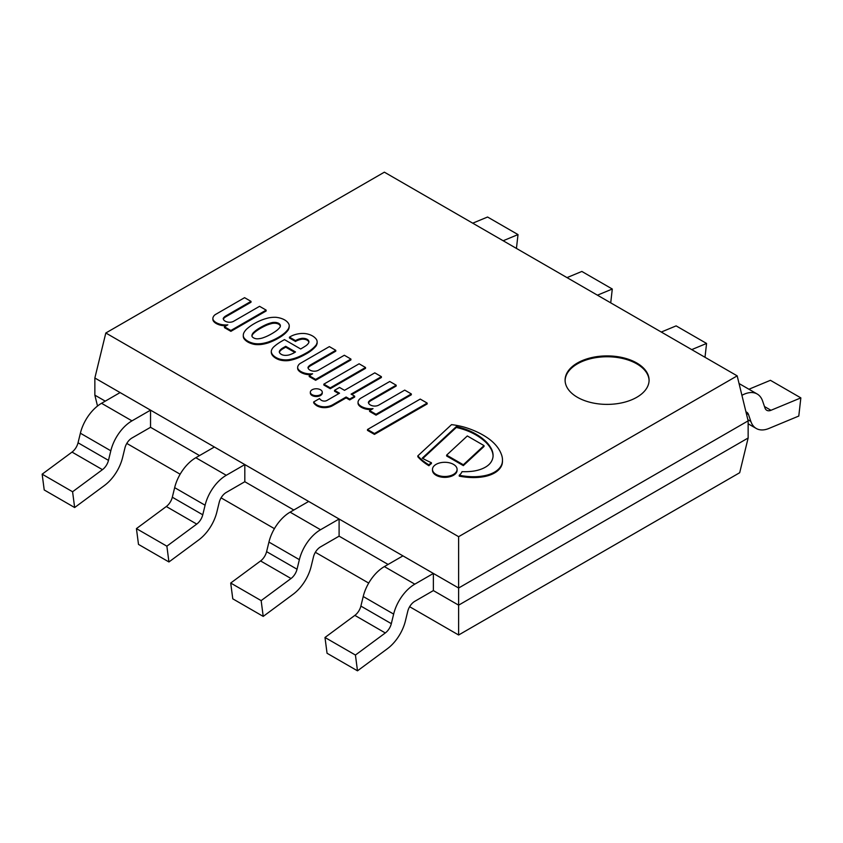 <?xml version="1.0" encoding="UTF-8"?>
<svg xmlns="http://www.w3.org/2000/svg" width="843" height="843" viewBox="0 0 843 843"><rect width="100%" height="100%" fill="white"/><g stroke="black" fill="none" stroke-linecap="round" stroke-linejoin="round"><path stroke-width="1.26" d="M253.669 343.386A18.662 10.78 180 0 1 247.821 341.173A18.662 10.78 180 0 1 243.996 337.801A11.665 6.733 180 0 1 243.3 335.598A16.017 9.252 180 0 1 243.29 335.272A16.017 9.252 180 0 1 244.07 332.427A30.622 17.682 180 0 1 246.535 329.202A66.523 38.409 180 0 1 250.076 326.336A51.318 29.631 180 0 1 254.691 323.406A48.156 27.798 180 0 1 262.426 319.75A41.149 23.752 180 0 1 268.58 317.895A18.873 10.896 180 0 1 275.724 317.295L276.125 317.326A16.66 9.621 180 0 1 284.649 319.918A16.66 9.621 180 0 1 289.128 324.84L289.191 325.061A18.873 10.896 180 0 1 289.212 325.588A18.873 10.896 180 0 1 288.148 329.191A41.149 23.752 180 0 1 284.945 332.743A48.156 27.798 180 0 1 278.601 337.211A51.318 29.631 180 0 1 273.532 339.877A66.523 38.409 180 0 1 268.569 341.921A30.622 17.682 180 0 1 262.974 343.343A16.017 9.252 180 0 1 257.484 343.786A11.665 6.733 180 0 1 253.669 343.386L253.669 344.239A11.665 6.733 0 0 0 257.484 344.639A16.017 9.252 0 0 0 262.974 344.197A30.622 17.682 0 0 0 268.569 342.774A66.523 38.409 0 0 0 273.532 340.73A51.318 29.631 0 0 0 278.601 338.064A48.156 27.798 0 0 0 284.945 333.596A41.149 23.752 0 0 0 288.148 330.056A18.873 10.896 0 0 0 289.212 326.441L289.212 325.588M278.717 323.333A7.429 4.289 0 0 0 275.724 322.437A9.073 5.237 0 0 0 272.352 322.532A27.735 16.017 0 0 0 266.82 324.292A52.487 30.306 0 0 0 262.542 326.346A57.514 33.204 0 0 0 256.483 330.045A41.339 23.867 0 0 0 253.279 332.774A13.572 7.829 0 0 0 252.068 334.797L251.92 335.482A4.679 2.698 0 0 0 251.899 335.725A4.679 2.698 0 0 0 252.658 337.2A4.447 2.561 0 0 0 253.585 337.843A4.447 2.561 0 0 0 254.712 338.38A4.679 2.698 0 0 0 257.684 338.812L258.864 338.728A13.572 7.829 0 0 0 262.363 338.022A41.339 23.867 0 0 0 267.094 336.178A57.514 33.204 0 0 0 273.511 332.679A52.487 30.306 0 0 0 277.073 330.214A27.735 16.017 0 0 0 280.108 327.01A9.073 5.237 0 0 0 280.361 325.777A9.073 5.237 0 0 0 280.276 325.061A7.429 4.289 0 0 0 278.717 323.333L278.717 324.197A7.429 4.289 180 0 1 280.276 325.925A9.073 5.237 180 0 1 280.329 326.209M288.148 329.191L288.148 330.056M284.945 332.743L284.945 333.596M278.601 337.211L278.601 338.064M268.569 341.921L268.569 342.774M257.484 343.786L257.484 344.639M280.276 325.061L280.276 325.925M247.821 341.173L247.821 342.026A18.662 10.78 0 0 0 253.669 344.239M243.996 337.801L243.996 338.654A18.662 10.78 0 0 0 247.821 342.026M243.3 335.598L243.3 336.452A11.665 6.733 0 0 0 243.996 338.654M243.3 335.799A16.017 9.252 0 0 0 243.29 336.125A16.017 9.252 0 0 0 243.3 336.452M275.724 322.437L275.724 323.291A7.429 4.289 180 0 1 278.717 324.197M272.352 322.532L272.352 323.396A9.073 5.237 180 0 1 275.724 323.291M266.82 324.292L266.82 325.145A27.735 16.017 180 0 1 272.352 323.396M262.542 326.346L262.542 327.2A52.487 30.306 180 0 1 266.82 325.145M256.483 330.045L256.483 330.909A57.514 33.204 180 0 1 262.542 327.2M253.279 332.774L253.279 333.638A41.339 23.867 180 0 1 256.483 330.909M252.068 334.797L252.068 335.662A13.572 7.829 180 0 1 253.279 333.638M373.017 408.644A12.698 7.334 180 0 1 363.396 407.401A12.803 7.387 180 0 1 358.96 404.535A8.746 5.047 180 0 1 358.033 402.269A8.746 5.047 180 0 1 358.581 400.509A8.915 5.153 180 0 1 361.341 397.885L389.761 381.489L396.178 385.188L371.236 399.593A10.738 6.196 0 0 0 368.38 402.259A6.786 3.92 0 0 0 372.901 405.904A5.785 3.34 0 0 0 378.897 405.04L404.724 390.119L411.321 393.934L376.041 414.292L369.624 410.594L373.017 408.644M411.321 393.934L411.321 394.787L376.041 415.156L376.041 414.292M369.624 410.594L369.624 411.447L376.041 415.156M363.396 407.401L363.396 408.265A12.698 7.334 0 0 0 371.341 409.603M358.033 402.269L358.033 403.133A8.746 5.047 0 0 0 358.96 405.388A12.803 7.387 0 0 0 363.396 408.265M396.178 385.188L396.178 386.041L371.236 400.446L371.236 399.593M368.496 402.922A10.738 6.196 180 0 1 371.236 400.446M310.835 364.713A10.738 6.196 0 0 0 307.98 367.39A6.786 3.92 0 0 0 312.511 371.036A5.785 3.34 0 0 0 318.496 370.172L344.334 355.251L350.92 359.065L315.64 379.424L309.233 375.725L312.616 373.765A12.698 7.334 180 0 1 302.995 372.532A12.803 7.387 180 0 1 298.57 369.666A8.746 5.047 180 0 1 297.642 367.4A8.746 5.047 180 0 1 298.19 365.641A8.915 5.153 180 0 1 300.951 363.017L329.36 346.61L335.777 350.319L310.835 364.713L310.835 365.577L335.777 351.173L335.777 350.319M309.233 375.725L309.233 376.579L315.64 380.288L350.92 359.919L350.92 359.065M297.642 367.4L297.642 368.254A8.746 5.047 0 0 0 298.57 370.52A12.803 7.387 0 0 0 302.995 373.396A12.698 7.334 0 0 0 310.941 374.735M308.095 368.054A10.738 6.196 180 0 1 310.835 365.577M315.64 379.424L315.64 380.288M302.995 372.532L302.995 373.396M320.519 394.65A5.964 3.446 180 0 1 314.017 395.399A5.964 3.446 180 0 1 310.34 392.216A5.964 3.446 180 0 1 316.304 388.771A5.964 3.446 180 0 1 322.268 392.216A5.964 3.446 180 0 1 320.519 394.65M310.34 392.216L310.34 393.07A5.964 3.446 0 0 0 314.017 396.252A5.964 3.446 0 0 0 320.519 395.504A5.964 3.446 0 0 0 322.268 393.07L322.268 392.216M327.221 400.309L339.518 393.207L334.534 390.33L339.518 387.453L344.502 390.33L374.798 372.848L381.384 376.652L351.099 394.134L354.661 396.189L349.676 399.076L346.115 397.011L332.679 404.766A11.907 6.87 180 0 1 325.261 406.79A11.138 6.428 180 0 1 321.847 406.611A11.633 6.723 180 0 1 316.768 404.872A16.554 9.558 180 0 1 313.68 401.953L319.56 398.56A8.072 4.658 0 0 0 321.552 400.393A3.857 2.223 0 0 0 325.546 400.983A5.069 2.929 0 0 0 327.221 400.309M313.68 401.953L313.68 402.806A16.554 9.558 0 0 0 316.768 405.725A11.633 6.723 0 0 0 321.847 407.475A11.138 6.428 0 0 0 325.261 407.643A11.907 6.87 0 0 0 332.679 405.631L346.115 397.875L349.676 399.93L354.661 397.053L354.661 396.189M334.534 390.33L334.534 391.184L338.781 393.639M351.837 394.566L381.384 377.506L381.384 376.652M316.768 404.872L316.768 405.725M321.847 406.611L321.847 407.475M325.261 406.79L325.261 407.643M346.115 397.011L346.115 397.875M349.676 399.076L349.676 399.93M374.44 433.534L367.485 429.519L420.225 399.076L427.169 403.08L374.44 433.534L374.44 434.387L427.169 403.945L427.169 403.08M367.485 429.519L367.485 430.373L374.44 434.387M289.455 337.147L291.025 336.252A18.42 10.632 180 0 1 301.931 333.449L303.438 333.438A14.594 8.419 180 0 1 306.915 333.86A15.869 9.157 180 0 1 313.859 336.842A17.492 10.095 180 0 1 316.631 339.792A13.73 7.924 180 0 1 317.147 341.931A13.73 7.924 180 0 1 317.073 342.743A38.472 22.213 180 0 1 316.178 344.966A46.049 26.586 180 0 1 305.493 353.407A65.554 37.851 180 0 1 299.655 356.357A32.213 18.599 180 0 1 289.065 359.666A14.046 8.103 180 0 1 278.949 358.855A17.155 9.905 180 0 1 272.953 355.114A14.057 8.114 180 0 1 271.277 351.278A14.057 8.114 180 0 1 271.288 351.141A17.65 10.19 180 0 1 273.954 346.715A58.304 33.667 180 0 1 281.256 341.468L284.47 339.624L300.677 348.981A125.733 72.593 0 0 0 306.02 345.693A16.533 9.547 0 0 0 308.517 343.122A6.438 3.72 0 0 0 308.917 341.836A6.438 3.72 0 0 0 308.517 340.551A5.869 3.383 0 0 0 303.385 338.338A3.962 2.287 0 0 0 301.836 338.359A14.152 8.167 0 0 0 295.524 340.614L289.455 337.147L289.455 338.011L295.524 341.468A14.152 8.167 180 0 1 301.836 339.213A3.962 2.287 180 0 1 303.385 339.192A5.869 3.383 180 0 1 308.517 341.404A6.438 3.72 180 0 1 308.875 342.269M271.288 351.415L271.288 351.995A14.057 8.114 0 0 0 271.277 352.132A14.057 8.114 0 0 0 272.953 355.967A17.155 9.905 0 0 0 278.949 359.708A14.046 8.103 0 0 0 289.065 360.519A32.213 18.599 0 0 0 299.655 357.221A65.554 37.851 0 0 0 305.493 354.26A46.049 26.586 0 0 0 316.178 345.83A38.472 22.213 0 0 0 317.073 343.596A13.73 7.924 0 0 0 317.147 342.785L317.147 341.931M279.37 352.29A5.374 3.109 180 0 1 279.728 351.531A14.479 8.356 180 0 1 283.037 348.707L285.714 347.168L294.808 352.416M303.385 338.338L303.385 339.192M301.836 338.359L301.836 339.213M278.949 358.855L278.949 359.708M289.065 359.666L289.065 360.519M299.655 356.357L299.655 357.221M283.037 347.853A14.479 8.356 0 0 0 279.728 350.667A5.374 3.109 0 0 0 279.318 351.858A5.374 3.109 0 0 0 279.402 352.416A7.081 4.089 0 0 0 281.615 354.513A5.353 3.087 0 0 0 285.356 355.356A7.987 4.615 0 0 0 290.529 354.429A22.013 12.708 0 0 0 295.514 351.963L285.714 346.304L283.037 347.853L283.037 348.707M285.714 346.304L285.714 347.168M305.493 353.407L305.493 354.26M316.178 344.966L316.178 345.83M317.073 342.743L317.073 343.596M295.482 340.625L295.482 341.489M295.524 340.614L295.524 341.468M323.838 384.155L359.118 363.797L365.525 367.495L330.256 387.864L323.838 384.155L323.838 385.019L330.256 388.718L365.525 368.349L365.525 367.495M330.256 387.864L330.256 388.718M226.061 315.777L226.061 316.631L251.003 302.237L251.003 301.373L226.061 315.777A10.738 6.196 0 0 0 223.216 318.454A6.786 3.92 0 0 0 227.736 322.089A5.785 3.34 0 0 0 233.722 321.225L259.56 306.315L266.146 310.119L230.877 330.488L224.459 326.778L227.842 324.829A12.698 7.334 180 0 1 218.221 323.596A12.803 7.387 180 0 1 213.795 320.719A8.746 5.047 180 0 1 212.868 318.454A8.746 5.047 180 0 1 213.416 316.705A8.915 5.153 180 0 1 216.177 314.081L244.586 297.674L251.003 301.373M223.321 319.107A10.738 6.196 180 0 1 226.061 316.631M212.868 318.454L212.868 319.318A8.746 5.047 0 0 0 213.795 321.573A12.803 7.387 0 0 0 218.221 324.45A12.698 7.334 0 0 0 226.166 325.798M224.459 326.778L224.459 327.642L230.877 331.341L266.146 310.972L266.146 310.119M218.221 323.596L218.221 324.45M230.877 330.488L230.877 331.341M428.929 464.883A64.763 37.387 180 0 1 417.833 455.873L451.553 424.63A55.575 32.087 180 0 1 464.799 427.296A75.923 43.836 180 0 1 490.415 440.014A67.05 38.715 180 0 1 496.738 446.274A64.321 37.134 180 0 1 501.332 454.251A44.194 25.522 180 0 1 502.481 460.025A44.194 25.522 180 0 1 502.122 463.281A28.009 16.175 180 0 1 496.274 471.005A26.207 15.132 180 0 1 484.588 475.684A34.447 19.884 180 0 1 471.374 476.685A46.734 26.976 180 0 1 459.245 475.262A17.682 10.211 0 0 0 462.027 471.659A38.725 22.361 0 0 0 473.081 471.163A25.975 14.995 0 0 0 484.325 467.76A24.405 14.089 0 0 0 490.847 462.396A32.529 18.788 0 0 0 493.081 455.547A32.529 18.788 0 0 0 493.05 454.63A41.981 24.236 0 0 0 490.268 446.906A53.678 30.991 0 0 0 484.367 440.109A66.639 38.472 0 0 0 474.957 433.544A54.553 31.497 0 0 0 461.384 427.917A43.762 25.269 0 0 0 456.295 426.611L422.238 458.171A118.42 68.367 0 0 0 431.416 462.723A17.682 10.211 0 0 0 428.929 464.883L428.929 465.736A17.682 10.211 180 0 1 431.416 463.576L431.416 462.723M490.268 446.906L490.268 447.759A41.981 24.236 180 0 1 493.05 455.483A32.529 18.788 180 0 1 493.081 455.979M461.384 427.917L461.384 428.781A54.553 31.497 180 0 1 474.957 434.398A66.639 38.472 180 0 1 484.367 440.973A53.678 30.991 180 0 1 490.268 447.759M456.295 426.611L456.295 427.464A43.762 25.269 180 0 1 461.384 428.781M422.817 458.487L456.295 427.464M417.833 455.873L417.833 456.737A64.763 37.387 0 0 0 428.929 465.736M502.122 463.281L502.122 464.145A44.194 25.522 0 0 0 502.481 460.889L502.481 460.025M496.274 471.005L496.274 471.859A28.009 16.175 0 0 0 502.122 464.145M459.245 475.262L459.245 476.126A46.734 26.976 0 0 0 471.374 477.538A34.447 19.884 0 0 0 484.588 476.548A26.207 15.132 0 0 0 496.274 471.859M467.317 435.957L484.019 445.599L463.334 464.767L446.632 455.125L467.317 435.957M446.632 455.125L446.632 455.979L463.334 465.621L484.019 446.463L484.019 445.599M463.334 464.767L463.334 465.621M432.48 469.393L432.48 470.257A12.308 7.102 0 0 0 444.788 477.359A12.308 7.102 0 0 0 457.085 470.257L457.085 469.393A12.308 7.102 180 0 1 444.788 476.495A12.308 7.102 180 0 1 432.48 469.393A12.308 7.102 180 0 1 440.078 462.828A12.308 7.102 180 0 1 453.481 464.377A12.308 7.102 180 0 1 457.085 469.393M409.645 606.718L458.624 635L739.69 472.723L748.141 438.002L458.624 605.158L433.376 590.585L433.376 573.44L402.943 555.874L384.376 566.591A31.497 18.188 -60 0 0 363.217 596.517L360.888 606.085A10.495 6.059 120 0 1 354.861 615.379L324.987 637.477L355.43 655.043L357.495 670.828L327.052 653.262L324.987 637.477M126.798 443.429L180.139 474.219M221.077 497.855L274.428 528.656M315.356 552.291L368.707 583.093M458.624 635L458.624 605.158L748.141 438.002L748.141 420.857L458.624 588.014L94.859 378.001L94.859 395.146L105.249 401.142L94.859 395.146L97.514 406.041M263.216 616.402L293.079 594.304A31.497 18.188 120 0 0 311.151 566.422L313.48 556.844A10.495 6.059 -60 0 1 320.54 546.875L339.097 536.159L388.096 564.441L339.097 536.159L339.097 519.014L308.664 501.437L290.097 512.154A31.497 18.188 -60 0 0 268.938 542.081L266.599 551.649A10.495 6.059 120 0 1 260.582 560.953L230.708 583.04L261.151 600.616L263.216 616.402L232.773 598.825L230.708 583.04M168.937 561.965L198.8 539.878A31.497 18.188 120 0 0 216.872 511.986L219.201 502.417A10.495 6.059 -60 0 1 226.261 492.438L244.818 481.722L293.817 510.015L244.818 481.722L244.818 464.577L214.375 447.011L195.818 457.717A31.497 18.188 -60 0 0 174.659 487.654L172.32 497.222A10.495 6.059 120 0 1 166.303 506.517L136.429 528.614L166.872 546.18L168.937 561.965L138.494 544.399L136.429 528.614M74.648 507.539L104.521 485.442A31.497 18.188 120 0 0 122.593 457.549L124.922 447.981A10.495 6.059 -60 0 1 131.972 438.002L150.539 427.296L199.528 455.578L150.539 427.296L150.539 410.151L120.096 392.575L101.539 403.291A31.497 18.188 -60 0 0 80.38 433.218L78.041 442.786A10.495 6.059 120 0 1 72.024 452.09L42.15 474.177L72.582 491.754L74.648 507.539L44.215 489.962L42.15 474.177M458.624 536.685L105.818 332.996L94.859 378.001L458.624 588.014L748.141 420.857L737.182 375.862L458.624 536.685L458.624 605.158L433.376 590.585L414.819 601.301A10.495 6.059 -60 0 0 407.759 611.28L405.43 620.848A31.497 18.188 120 0 1 387.369 648.741L357.495 670.828M433.376 573.44L414.819 584.157A31.497 18.188 120 0 0 393.649 614.094L391.321 623.662A10.495 6.059 -60 0 1 385.304 632.956L355.43 655.043M741.924 395.314A31.497 18.188 -60 0 1 757.204 394.018A31.497 18.188 -60 0 1 762.62 401.068L764.959 407.938A10.495 6.059 120 0 0 766.761 410.288A10.495 6.059 120 0 0 770.976 410.288L800.85 397.885L798.785 416.052L768.911 428.455A31.497 18.188 -60 0 1 756.266 428.476A31.497 18.188 -60 0 1 750.85 421.426L748.51 414.545A10.495 6.059 120 0 0 746.708 412.195A10.495 6.059 120 0 0 745.95 411.869M800.85 397.885L770.418 380.309L748.921 389.234M339.097 519.014L320.54 529.731A31.497 18.188 120 0 0 299.37 559.657L297.042 569.225A10.495 6.059 -60 0 1 291.014 578.519L261.151 600.616M691.734 349.613L706.571 343.449L705.001 357.274M706.571 343.449L676.128 325.883L661.291 332.037M244.818 464.577L226.261 475.294A31.497 18.188 120 0 0 205.091 505.22L202.763 514.799A10.495 6.059 -60 0 1 196.735 524.093L166.872 546.18M597.445 295.176L612.292 289.023L610.722 302.837M612.292 289.023L581.849 271.446L567.012 277.61M150.539 410.151L131.972 420.857A31.497 18.188 120 0 0 110.812 450.794L108.484 460.362A10.495 6.059 -60 0 1 102.456 469.656L72.582 491.754M503.166 240.75L518.013 234.586L516.432 248.411M518.013 234.586L487.57 217.02L472.733 223.174M649.078 380.572A41.992 24.247 0 0 0 622.819 358.517A41.992 24.247 0 0 0 577.402 363.86A41.992 24.247 0 0 0 565.105 380.572M577.402 397.285A41.992 24.247 180 0 1 565.095 380.14A41.992 24.247 180 0 1 607.097 355.904A41.992 24.247 180 0 1 649.089 380.14A41.992 24.247 180 0 1 623.167 402.543A41.992 24.247 180 0 1 577.402 397.285M105.818 332.996L384.376 172.172L737.182 375.862M273.532 339.877L273.532 340.73M262.974 343.343L262.974 344.197M358.96 404.535L358.96 405.388M298.57 369.666L298.57 370.52M332.679 404.766L332.679 405.631M308.517 340.551L308.517 341.404M272.953 355.114L272.953 355.967M279.728 350.667L279.728 351.531M213.795 320.719L213.795 321.573M493.05 454.63L493.05 455.483M484.367 440.109L484.367 440.973M474.957 433.544L474.957 434.398M484.588 475.684L484.588 476.548M471.374 476.685L471.374 477.538M414.819 584.157L384.376 566.591M393.649 614.094L363.217 596.517M391.321 623.662L360.888 606.085M385.304 632.956L354.861 615.379M748.51 414.545L746.297 413.27M750.85 421.426L747.857 419.698M770.976 410.288L764.475 406.537M320.54 529.731L290.097 512.154M299.37 559.657L268.938 542.081M297.042 569.225L266.599 551.649M291.014 578.519L260.582 560.953M226.261 475.294L195.818 457.717M205.091 505.22L174.659 487.654M202.763 514.799L172.32 497.222M196.735 524.093L166.303 506.517M131.972 420.857L101.539 403.291M110.812 450.794L80.38 433.218M108.484 460.362L78.041 442.786M102.456 469.656L72.024 452.09M243.29 335.272L243.29 336.125M271.277 351.278L271.277 352.132M756.266 428.476L748.141 423.787M757.204 394.018L739.058 383.533"/></g></svg>
